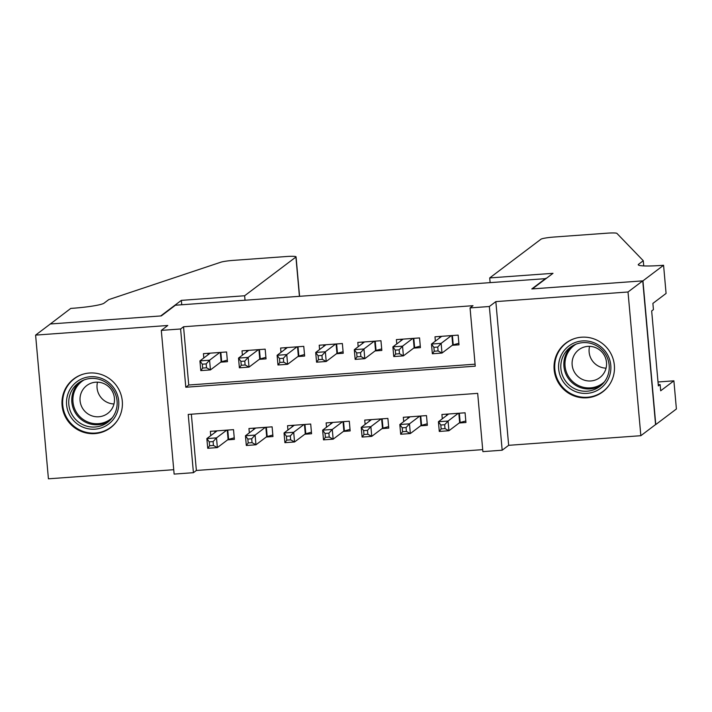 <?xml version="1.0" encoding="UTF-8"?>
<svg xmlns="http://www.w3.org/2000/svg" width="712" height="712" viewBox="0 0 712 712"><rect width="100%" height="100%" fill="white"/><g stroke="black" fill="none" stroke-linecap="round" stroke-linejoin="round"><path stroke-width="1.07" d="M94.892 433.608A30.572 30.029 -127.1 0 0 110.609 427.707A30.572 30.029 -127.1 0 0 120.337 392.748A30.572 30.029 -127.1 0 0 89.481 373.017A30.572 30.029 -127.1 0 0 73.763 378.918A30.572 30.029 -127.1 0 0 64.035 413.877A30.572 30.029 -127.1 0 0 94.892 433.608M586.964 397.794A30.572 30.029 -127.1 0 0 602.681 391.894A30.572 30.029 -127.1 0 0 612.409 356.935A30.572 30.029 -127.1 0 0 581.553 337.203A30.572 30.029 -127.1 0 0 565.835 343.104A30.572 30.029 -127.1 0 0 556.108 378.063A30.572 30.029 -127.1 0 0 586.964 397.794M193.424 472.688L174.129 474.094L161.304 330.386L180.599 328.98L185.796 387.239L475.251 366.173L470.053 307.913L489.349 306.507L502.174 450.215L482.878 451.622L477.681 393.362L188.226 414.428L193.424 472.688L196.37 470.463L482.7 449.628M545.971 278.623L175.437 305.217L161.295 315.906L50.338 323.978L35.6 335.112L48.425 478.811L173.737 469.697M545.944 278.258L531.793 288.938L642.749 280.866L655.574 424.575L640.844 435.7L628.02 291.991L495.837 301.612L489.349 306.507M495.837 301.612L508.662 445.32L640.844 435.7M508.662 445.32L502.174 450.215M642.749 280.866L628.02 291.991M220.693 362.168L227.448 361.678L226.585 351.968L203.427 353.65L203.81 357.967M259.284 359.355L266.039 358.866L265.175 349.156L242.018 350.838L242.4 355.163M297.883 356.552L304.638 356.053L303.766 346.344L280.617 348.035L281 352.351M336.473 353.739L343.228 353.25L342.365 343.54L319.207 345.222L319.59 349.539M375.073 350.936L381.828 350.438L380.956 340.728L357.798 342.419L358.189 346.735M413.663 348.123L420.418 347.634L419.555 337.924L396.397 339.606L396.78 343.923M459.187 422.99L465.942 422.501L465.078 412.791L441.921 414.482L442.303 418.798M420.596 425.803L427.351 425.313L426.488 415.603L403.33 417.285L403.713 421.602M382.006 428.615L388.752 428.117L387.889 418.407L364.731 420.098L365.123 424.414M343.407 431.419L350.162 430.929L349.298 421.219L326.14 422.901L326.523 427.218M304.816 434.231L311.571 433.742L310.699 424.032L287.541 425.714L287.933 430.03M266.217 437.035L272.972 436.545L272.109 426.835L248.951 428.517L249.333 432.843M191.35 414.197L196.37 470.463M227.626 439.847L234.382 439.357L233.518 429.647L210.36 431.33L210.743 435.646M470.053 307.913L472.999 305.688L183.545 326.755L188.742 385.014L475.073 364.179M452.253 345.311L459.009 344.822L458.145 335.112L434.988 336.794L435.37 341.119M161.304 330.386L167.783 325.491L35.6 335.112M183.545 326.755L180.599 328.98M188.742 385.014L185.796 387.239M439.607 337.915L439.482 336.473M458.875 343.3L452.725 344.955L442.001 353.063L432.353 353.766L431.49 344.056L441.743 336.304M433.875 347.331L431.49 344.056L441.137 343.353L442.001 353.063L438.085 350.936L437.738 347.055L433.875 347.331L434.222 351.221L438.085 350.936M451.39 335.601L441.137 343.353L437.738 347.055M432.353 353.766L434.222 351.221M446.415 414.153L446.54 415.594M448.676 413.983L438.423 421.735L448.07 421.032L448.934 430.742L459.658 422.634L465.808 420.979M445.018 428.615L448.934 430.742L439.286 431.445L438.423 421.735L440.808 425.011L441.155 428.9L445.018 428.615L444.671 424.735L440.808 425.011M444.671 424.735L448.07 421.032L458.323 413.28M441.155 428.9L439.286 431.445M569.68 345.391A26.46 25.979 52.9 0 1 606.117 352.395A26.46 25.979 52.9 0 1 599.78 388.903A26.46 25.979 52.9 0 1 563.334 381.89A26.46 25.979 52.9 0 1 569.68 345.391M598.961 387.07A24.493 24.057 -127.1 0 0 604.533 352.841A24.493 24.057 -127.1 0 0 570.259 347.376A24.493 24.057 -127.1 0 0 565.515 381A24.493 24.057 -127.1 0 0 598.961 387.07M599.246 378.019A17.444 17.133 -127.1 0 0 603.215 353.642A17.444 17.133 -127.1 0 0 578.812 349.752A17.444 17.133 -127.1 0 0 575.438 373.702A17.444 17.133 -127.1 0 0 599.246 378.019M574.904 338.458A30.376 29.833 -127.1 0 0 567.446 342.161A30.376 29.833 -127.1 0 0 566.423 342.908A30.376 29.833 -127.1 0 0 560.54 384.605A30.376 29.833 -127.1 0 0 602.014 392.125A30.376 29.833 -127.1 0 0 603.037 391.386A30.376 29.833 -127.1 0 0 609.632 384.435M606.054 368.166A17.444 17.133 52.9 0 1 589.581 346.352M77.608 381.196A26.46 25.979 52.9 0 1 114.045 388.2A26.46 25.979 52.9 0 1 107.708 424.708A26.46 25.979 52.9 0 1 71.262 417.704A26.46 25.979 52.9 0 1 77.608 381.196M106.889 422.875A24.493 24.057 -127.1 0 0 112.46 388.654A24.493 24.057 -127.1 0 0 78.186 383.181A24.493 24.057 -127.1 0 0 73.443 416.814A24.493 24.057 -127.1 0 0 106.889 422.875M107.174 413.823A17.444 17.133 -127.1 0 0 111.143 389.455A17.444 17.133 -127.1 0 0 86.739 385.566A17.444 17.133 -127.1 0 0 83.366 409.507A17.444 17.133 -127.1 0 0 107.174 413.823M82.832 374.263A30.376 29.833 -127.1 0 0 75.374 377.974A30.376 29.833 -127.1 0 0 74.351 378.713A30.376 29.833 -127.1 0 0 68.468 420.418A30.376 29.833 -127.1 0 0 109.942 427.93A30.376 29.833 -127.1 0 0 110.965 427.191A30.376 29.833 -127.1 0 0 117.56 420.249M113.982 403.971A17.444 17.133 52.9 0 1 97.508 382.166M489.705 277.929L540.986 239.196A11.757 1.193 -5.1 0 1 554.337 237.016L607.016 233.189A11.757 1.193 -5.1 0 1 616.912 233.385L643.274 260.717L638.566 264.277A27.439 2.777 -5.1 0 0 638.246 264.748A27.439 2.777 -5.1 0 0 661.448 265.425L663.575 265.273L642.945 280.848L532.371 288.903L553.002 273.319L489.705 277.929L490.105 282.317M643.737 265.914L643.274 260.717M642.945 280.848L655.77 424.557L676.4 408.982L673.89 380.822L660.683 390.79L660.131 384.578L658.253 384.711M663.575 265.273L666.085 293.433L652.886 303.401L653.438 309.613L651.667 310.948L658.36 385.913L660.131 384.578M673.89 380.822L658.013 381.979M50.143 323.996L160.716 315.95L181.346 300.366L244.634 295.756L295.916 257.032A11.757 1.193 -5.1 0 0 296.05 256.827A11.757 1.193 -5.1 0 0 286.108 256.543L233.429 260.37A11.757 1.193 -5.1 0 0 220.836 262.203L108.749 299.618L104.032 303.178A27.439 2.777 174.9 0 1 72.891 308.26L70.773 308.412L50.151 324.12M181.346 300.366L181.738 304.763M244.634 295.756L245.026 300.153M401.016 340.728L400.883 339.277M420.285 346.112L414.135 347.767L403.41 355.867L393.763 356.57L392.89 346.86L403.152 339.117M395.285 350.144L392.89 346.86L402.538 346.157L403.41 355.867L399.485 353.748L399.138 349.859L395.285 350.144L395.632 354.024L399.485 353.748M412.8 338.414L402.538 346.157L399.138 349.859M393.763 356.57L395.632 354.024M362.426 343.531L362.292 342.089M381.685 348.916L375.544 350.571L364.811 358.679L355.163 359.382L354.3 349.672L364.553 341.92M356.685 352.947L354.3 349.672L363.948 348.969L364.811 358.679L360.895 356.552L360.548 352.671L356.685 352.947L357.032 356.837L360.895 356.552M374.2 341.217L363.948 348.969L360.548 352.671M355.163 359.382L357.032 356.837M323.827 346.344L323.702 344.893M343.095 351.728L336.945 353.383L326.221 361.482L316.573 362.185L315.701 352.476L325.962 344.733M318.095 355.76L315.701 352.476L325.357 351.772L326.221 361.482L322.296 359.364L321.949 355.475L318.095 355.76L318.442 359.64L322.296 359.364M335.61 344.03L325.357 351.772L321.949 355.475M316.573 362.185L318.442 359.64M285.236 349.147L285.103 347.705M304.496 354.532L298.355 356.196L287.63 364.295L277.974 364.998L277.11 355.288L287.363 347.545M279.496 358.563L277.11 355.288L286.758 354.585L287.63 364.295L283.705 362.168L283.358 358.287L279.496 358.563L279.843 362.452L283.705 362.168M297.011 346.842L286.758 354.585L283.358 358.287M277.974 364.998L279.843 362.452M407.816 416.956L407.949 418.407M410.085 416.796L399.824 424.539L409.471 423.836L410.343 433.546L421.068 425.447L427.218 423.791M406.418 431.428L410.343 433.546L400.696 434.249L399.824 424.539L402.218 427.823L402.556 431.703L406.418 431.428L406.071 427.538L402.218 427.823M406.071 427.538L409.471 423.836L419.733 416.093M402.556 431.703L400.696 434.249M369.225 419.768L369.359 421.21M371.486 419.599L361.233 427.351L370.881 426.648L371.744 436.358L382.478 428.259L388.618 426.595M367.828 434.231L371.744 436.358L362.097 437.061L361.233 427.351L363.618 430.627L363.966 434.516L367.828 434.231L367.481 430.351L363.618 430.627M367.481 430.351L370.881 426.648L381.134 418.905M363.966 434.516L362.097 437.061M330.635 422.581L330.76 424.023M332.896 422.412L322.634 430.155L332.29 429.452L333.154 439.162L343.878 431.063L350.028 429.407M329.229 437.043L333.154 439.162L323.506 439.865L322.634 430.155L325.028 433.439L325.375 437.319L329.229 437.043L328.882 433.154L325.028 433.439M328.882 433.154L332.29 429.452L342.543 421.709M325.375 437.319L323.506 439.865M292.036 425.384L292.169 426.835M294.296 425.224L284.043 432.967L293.691 432.264L294.554 441.974L305.288 433.875L311.429 432.211M290.638 439.847L294.554 441.974L284.907 442.677L284.043 432.967L286.429 436.251L286.776 440.132L290.638 439.847L290.291 435.967L286.429 436.251M290.291 435.967L293.691 432.264L303.944 424.521M286.776 440.132L284.907 442.677M246.637 351.959L246.512 350.518M265.905 357.344L259.755 358.999L249.031 367.107L239.383 367.801L238.52 358.092L248.773 350.349M240.905 361.376L238.52 358.092L248.168 357.397L249.031 367.107L245.115 364.98L244.768 361.1L240.905 361.376L241.252 365.256L245.115 364.98M258.42 349.645L248.168 357.397L244.768 361.1M239.383 367.801L241.252 365.256M253.445 428.197L253.57 429.639M255.706 428.028L245.453 435.771L255.101 435.077L255.964 444.786L266.688 436.678L272.838 435.023M252.048 442.659L255.964 444.786L246.316 445.49L245.453 435.771L247.838 439.055L248.185 442.944L252.048 442.659L251.701 438.779L247.838 439.055M251.701 438.779L255.101 435.077L265.353 427.325M248.185 442.944L246.316 445.49M208.046 354.772L207.922 353.321M227.315 360.156L221.165 361.812L210.44 369.911L200.793 370.614L199.921 360.904L210.182 353.161M202.315 364.188L199.921 360.904L209.568 360.201L210.44 369.911L206.516 367.784L206.168 363.903L202.315 364.188L202.662 368.068L206.516 367.784M219.83 352.458L209.568 360.201L206.168 363.903M200.793 370.614L202.662 368.068M214.846 431L214.98 432.451M217.115 430.84L206.854 438.583L216.501 437.88L217.374 447.59L228.098 439.491L234.248 437.836M213.449 445.472L217.374 447.59L207.726 448.293L206.854 438.583L209.248 441.867L209.595 445.748L213.449 445.472L213.102 441.582L209.248 441.867M213.102 441.582L216.501 437.88L226.763 430.137M209.595 445.748L207.726 448.293M452.405 335.53L453.224 344.768M451.889 335.566L452.725 344.955M459.658 422.634L458.822 413.245M460.157 422.447L459.338 413.209M576.035 344.172A23.692 23.265 -127.1 0 0 569.226 377.591A23.692 23.265 -127.1 0 0 604.452 381.792M601.275 385.245A24.493 24.057 52.9 0 1 571.843 346.272M83.963 379.977A23.692 23.265 -127.1 0 0 77.154 413.405A23.692 23.265 -127.1 0 0 112.38 417.606M109.203 421.059A24.493 24.057 52.9 0 1 79.771 382.086M638.637 265.158L638.566 264.277M299.414 296.201L295.916 257.032M413.805 338.342L414.633 347.581M413.298 338.378L414.135 347.767M375.215 341.146L376.043 350.393M374.699 341.182L375.544 350.571M336.625 343.958L337.443 353.197M336.108 343.994L336.945 353.383M298.025 346.762L298.853 356.009M297.518 346.806L298.355 356.196M421.068 425.447L420.231 416.057M421.566 425.26L420.739 416.022M382.478 428.259L381.632 418.861M382.976 428.072L382.148 418.825M343.878 431.063L343.042 421.673M344.377 430.876L343.558 421.637M305.288 433.875L304.451 424.486M305.786 433.688L304.958 424.441M259.435 349.574L260.263 358.812M258.919 349.61L259.755 358.999M266.688 436.678L265.852 427.289M267.187 436.492L266.368 427.253M220.836 352.387L221.663 361.625M220.328 352.422L221.165 361.812M228.098 439.491L227.262 430.101M228.597 439.304L227.769 430.066M566.423 342.908L568.657 341.217M603.037 391.386L605.271 389.695M74.351 378.713L76.585 377.022M110.965 427.191L113.199 425.5M296.05 256.827L299.565 296.183"/></g></svg>
